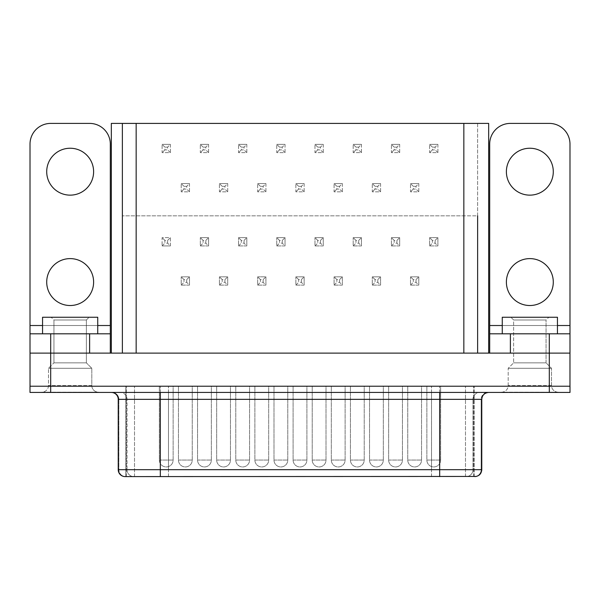 <?xml version="1.0" encoding="UTF-8"?>
<svg xmlns="http://www.w3.org/2000/svg" width="600" height="600" viewBox="0 0 600 600"><rect width="100%" height="100%" fill="white"/><g stroke="black" fill="none" stroke-linecap="round" stroke-linejoin="round"><path stroke-width="0.45" stroke-dasharray="3 2.25" d="M513.638 320.002L510.885 317.243L548.82 317.243L510.885 317.243L548.82 317.243L510.885 317.243L513.638 320.002L546.06 320.002L548.82 317.243L546.06 320.002L513.638 320.002L546.06 320.002L513.638 320.002L513.638 362.843L508.192 368.295L551.513 368.295L508.192 368.295L551.513 368.295L508.192 368.295L508.192 385.537A6.623 6.623 0 0 1 501.57 392.16L558.135 392.16L501.57 392.16A6.623 6.623 0 0 0 508.192 385.537L508.192 368.295L513.638 362.843L513.638 320.002M546.06 362.843L546.06 320.002L546.06 362.843L513.638 362.843L546.06 362.843L551.513 368.295L551.513 385.537A6.623 6.623 0 0 0 558.135 392.16L501.57 392.438L558.135 392.16A6.623 6.623 0 0 1 551.513 385.537L551.513 368.295L546.06 362.843L513.638 362.843L546.06 362.843M86.363 320.002L89.115 317.243L51.18 317.243L89.115 317.243L51.18 317.243L89.115 317.243L86.363 320.002L53.94 320.002L51.18 317.243L53.94 320.002L86.363 320.002L53.94 320.002L86.363 320.002L86.363 362.843L53.94 362.843L53.94 320.002L53.94 362.843L48.488 368.295L91.808 368.295L48.488 368.295L91.808 368.295L48.488 368.295L48.488 385.537A6.623 6.623 0 0 1 41.865 392.16L98.43 392.16L41.865 392.16A6.623 6.623 0 0 0 48.488 385.537L48.488 368.295L53.94 362.843L86.363 362.843L91.808 368.295L91.808 385.537A6.623 6.623 0 0 0 98.43 392.16L41.865 392.438L98.43 392.16A6.623 6.623 0 0 1 91.808 385.537L91.808 368.295L86.363 362.843L86.363 320.002M86.363 362.843L53.94 362.843L86.363 362.843M98.43 392.438L41.865 392.438L98.43 392.438M558.135 392.438L501.57 392.438L558.135 392.438M70.162 305.52A23.453 23.453 0 0 1 46.71 282.067A23.453 23.453 0 0 1 70.162 258.608A23.453 23.453 0 0 1 93.615 282.067A23.453 23.453 0 0 1 70.162 305.52M70.162 195.142A23.453 23.453 0 0 1 46.71 171.69A23.453 23.453 0 0 1 70.162 148.238A23.453 23.453 0 0 1 93.615 171.69A23.453 23.453 0 0 1 70.162 195.142M529.838 258.608A23.453 23.453 0 0 0 506.385 282.067A23.453 23.453 0 0 0 529.838 305.52A23.453 23.453 0 0 0 553.29 282.067A23.453 23.453 0 0 0 529.838 258.608M529.838 148.238A23.453 23.453 0 0 0 506.385 171.69A23.453 23.453 0 0 0 529.838 195.142A23.453 23.453 0 0 0 553.29 171.69A23.453 23.453 0 0 0 529.838 148.238M426.862 460.043A6.9 6.9 0 0 0 433.755 466.942A6.9 6.9 0 0 0 440.655 460.043L440.655 386.228L426.862 386.228L440.655 386.228L426.862 386.228L440.655 386.228L440.655 460.043A6.9 6.9 0 0 1 433.755 466.942A6.9 6.9 0 0 1 426.862 460.043L426.862 386.228L426.862 460.043L440.655 460.043L426.862 460.043M407.752 460.043A6.9 6.9 0 0 0 414.653 466.942A6.9 6.9 0 0 0 421.545 460.043L421.545 386.228L407.752 386.228L421.545 386.228L407.752 386.228L421.545 386.228L421.545 460.043A6.9 6.9 0 0 1 414.653 466.942A6.9 6.9 0 0 1 407.752 460.043L407.752 386.228L407.752 460.043L421.545 460.043L407.752 460.043M388.643 460.043A6.9 6.9 0 0 0 395.543 466.942A6.9 6.9 0 0 0 402.442 460.043L402.442 386.228L388.643 386.228L402.442 386.228L388.643 386.228L402.442 386.228L402.442 460.043A6.9 6.9 0 0 1 395.543 466.942A6.9 6.9 0 0 1 388.643 460.043L388.643 386.228L388.643 460.043L402.442 460.043L388.643 460.043M369.532 460.043A6.9 6.9 0 0 0 376.433 466.942A6.9 6.9 0 0 0 383.332 460.043L383.332 386.228L369.532 386.228L383.332 386.228L369.532 386.228L383.332 386.228L383.332 460.043A6.9 6.9 0 0 1 376.433 466.942A6.9 6.9 0 0 1 369.532 460.043L369.532 386.228L369.532 460.043L383.332 460.043L369.532 460.043M350.43 460.043A6.9 6.9 0 0 0 357.322 466.942A6.9 6.9 0 0 0 364.222 460.043L364.222 386.228L350.43 386.228L364.222 386.228L350.43 386.228L364.222 386.228L364.222 460.043A6.9 6.9 0 0 1 357.322 466.942A6.9 6.9 0 0 1 350.43 460.043L350.43 386.228L350.43 460.043L364.222 460.043L350.43 460.043M331.32 460.043A6.9 6.9 0 0 0 338.22 466.942A6.9 6.9 0 0 0 345.112 460.043L345.112 386.228L331.32 386.228L345.112 386.228L331.32 386.228L345.112 386.228L345.112 460.043A6.9 6.9 0 0 1 338.22 466.942A6.9 6.9 0 0 1 331.32 460.043L331.32 386.228L331.32 460.043L345.112 460.043L331.32 460.043M312.21 460.043A6.9 6.9 0 0 0 319.11 466.942A6.9 6.9 0 0 0 326.01 460.043L326.01 386.228L312.21 386.228L326.01 386.228L312.21 386.228L326.01 386.228L326.01 460.043A6.9 6.9 0 0 1 319.11 466.942A6.9 6.9 0 0 1 312.21 460.043L312.21 386.228L312.21 460.043L326.01 460.043L312.21 460.043M293.1 460.043A6.9 6.9 0 0 0 300 466.942A6.9 6.9 0 0 0 306.9 460.043L306.9 386.228L293.1 386.228L306.9 386.228L293.1 386.228L306.9 386.228L306.9 460.043A6.9 6.9 0 0 1 300 466.942A6.9 6.9 0 0 1 293.1 460.043L293.1 386.228L293.1 460.043L306.9 460.043L293.1 460.043M273.99 460.043A6.9 6.9 0 0 0 280.89 466.942A6.9 6.9 0 0 0 287.79 460.043L287.79 386.228L273.99 386.228L287.79 386.228L273.99 386.228L287.79 386.228L287.79 460.043A6.9 6.9 0 0 1 280.89 466.942A6.9 6.9 0 0 1 273.99 460.043L273.99 386.228L273.99 460.043L287.79 460.043L273.99 460.043M254.888 460.043A6.9 6.9 0 0 0 261.78 466.942A6.9 6.9 0 0 0 268.68 460.043L268.68 386.228L254.888 386.228L268.68 386.228L254.888 386.228L268.68 386.228L268.68 460.043A6.9 6.9 0 0 1 261.78 466.942A6.9 6.9 0 0 1 254.888 460.043L254.888 386.228L254.888 460.043L268.68 460.043L254.888 460.043M235.778 460.043A6.9 6.9 0 0 0 242.678 466.942A6.9 6.9 0 0 0 249.57 460.043L249.57 386.228L235.778 386.228L249.57 386.228L235.778 386.228L249.57 386.228L249.57 460.043A6.9 6.9 0 0 1 242.678 466.942A6.9 6.9 0 0 1 235.778 460.043L235.778 386.228L235.778 460.043L249.57 460.043L235.778 460.043M216.667 460.043A6.9 6.9 0 0 0 223.567 466.942A6.9 6.9 0 0 0 230.468 460.043L230.468 386.228L216.667 386.228L230.468 386.228L216.667 386.228L230.468 386.228L230.468 460.043A6.9 6.9 0 0 1 223.567 466.942A6.9 6.9 0 0 1 216.667 460.043L216.667 386.228L216.667 460.043L230.468 460.043L216.667 460.043M197.558 460.043A6.9 6.9 0 0 0 204.458 466.942A6.9 6.9 0 0 0 211.358 460.043L211.358 386.228L197.558 386.228L211.358 386.228L197.558 386.228L211.358 386.228L211.358 460.043A6.9 6.9 0 0 1 204.458 466.942A6.9 6.9 0 0 1 197.558 460.043L197.558 386.228L197.558 460.043L211.358 460.043L197.558 460.043M178.455 460.043A6.9 6.9 0 0 0 185.347 466.942A6.9 6.9 0 0 0 192.248 460.043L192.248 386.228L178.455 386.228L192.248 386.228L178.455 386.228L192.248 386.228L192.248 460.043A6.9 6.9 0 0 1 185.347 466.942A6.9 6.9 0 0 1 178.455 460.043L178.455 386.228L178.455 460.043L192.248 460.043L178.455 460.043M159.345 460.043A6.9 6.9 0 0 0 166.245 466.942A6.9 6.9 0 0 0 173.137 460.043L173.137 386.228L159.345 386.228L173.137 386.228L159.345 386.228L173.137 386.228L173.137 460.043A6.9 6.9 0 0 1 166.245 466.942A6.9 6.9 0 0 1 159.345 460.043L159.345 386.228L159.345 460.043L173.137 460.043L159.345 460.043M111.33 392.438L488.67 392.438L111.33 392.438A6.9 6.9 0 0 1 118.23 399.338L481.77 399.338L118.23 399.338L168.48 399.338L168.48 392.438L488.67 392.438L168.48 392.438L168.48 399.338L431.52 399.338L431.52 392.438L431.52 399.338L472.957 399.338A6.9 6.795 -90 0 1 479.752 392.438A6.9 6.795 -90 0 0 472.957 399.338L481.132 399.338A6.9 6.795 -90 0 1 487.928 392.438A6.9 6.795 -90 0 0 481.132 399.338L481.77 399.338C482.183 395.145 484.478 392.85 488.67 392.438M125.82 386.228L474.18 386.228L125.82 386.228L474.18 386.228L125.82 386.228L125.82 476.595L125.82 386.228M125.13 476.595A6.9 6.9 0 0 1 118.23 469.695L118.23 399.338M474.87 476.595L474.338 476.595A6.9 6.795 90 0 0 481.132 469.695L481.132 399.338L481.132 469.695L472.957 469.695L472.957 399.338L472.957 469.695L431.52 469.695L431.52 399.338L431.52 469.695L168.48 469.695L168.48 399.338L168.48 469.695L127.042 469.695L127.042 399.338A6.9 6.795 90 0 0 120.248 392.438A6.9 6.795 90 0 1 127.042 399.338L127.042 469.695L118.23 469.695L160.312 469.695L160.312 392.438M30 392.438L570 392.438L549.308 392.438L570 392.438L570 386.228L570 392.438L570 386.228L30 386.228L569.97 386.228L30 386.228L30 392.438L50.693 392.438L30 392.438L30 386.228L30 392.438M557.445 317.243L557.445 333.803L557.445 317.243L502.26 317.243L557.445 317.243L502.26 317.243L502.26 333.803L557.445 333.803L502.26 333.803L557.445 333.803L502.26 333.803L502.26 317.243L502.26 333.803M489.69 333.803L569.985 333.803M42.555 333.803L42.555 317.243L42.555 333.803L42.555 317.243L97.74 317.243L42.555 317.243L97.74 317.243L97.74 333.803L42.555 333.803L97.74 333.803L42.555 333.803L97.74 333.803L97.74 317.243M569.97 386.228L569.97 353.115L110.31 353.115L569.97 353.115L569.97 386.228L30.03 386.228L50.693 386.228L50.693 392.438L549.308 392.438L50.693 392.438L50.693 386.228L569.97 386.228L569.97 353.115L30.015 353.115L30.015 144.097A20.692 20.692 0 0 1 50.707 123.405L89.617 123.405A20.692 20.692 0 0 1 110.31 144.097L110.31 325.522L30.015 325.522M122.37 123.42L122.37 215.843L122.363 123.405L477.63 123.42L477.638 353.115L463.838 353.115L488.678 353.115L111.323 353.115L463.838 353.115L463.838 215.843L122.37 215.843L477.63 215.843L477.63 353.115L122.37 353.115L122.363 215.843L122.363 353.115L463.838 353.115M50.693 392.438L50.693 353.115L50.693 386.228L50.693 353.115L110.31 353.115L30.03 353.115L30.03 386.228M489.69 353.115L489.69 144.097A20.692 20.692 0 0 1 510.382 123.405L549.293 123.405A20.692 20.692 0 0 1 569.985 144.097L569.97 353.115M477.63 123.42L477.63 215.843L463.838 215.843M160.312 476.595L474.338 476.595A6.9 6.795 90 0 0 481.132 469.695L127.042 469.695A6.9 6.795 -90 0 0 133.837 476.595L474.18 476.595L160.312 476.595L160.312 386.228L160.312 476.595L160.312 469.695L439.688 469.695L439.688 392.438M111.323 353.115L111.323 123.405L488.678 123.405L488.678 353.115M418.793 285.097L410.513 285.097L410.513 276.825L410.513 285.097L418.793 285.097L418.793 276.825L410.513 276.825L418.793 276.825L418.793 285.097L416.033 282.337L413.272 282.337L413.272 279.577L416.033 279.577L416.033 282.337M437.895 245.917L429.623 245.917L429.623 237.638L429.623 245.917L437.895 245.917L437.895 237.638L429.623 237.638L437.895 237.638L437.895 245.917L435.135 243.157L432.375 243.157L432.375 240.397L435.135 240.397L435.135 243.157M380.572 285.097L372.293 285.097L372.293 276.825L372.293 285.097L380.572 285.097L380.572 276.825L372.293 276.825L380.572 276.825L380.572 285.097L377.812 282.337L375.053 282.337L375.053 279.577L377.812 279.577L377.812 282.337M399.683 245.917L391.403 245.917L391.403 237.638L391.403 245.917L399.683 245.917L399.683 237.638L391.403 237.638L399.683 237.638L399.683 245.917L396.923 243.157L394.162 243.157L394.162 240.397L396.923 240.397L396.923 243.157M342.353 285.097L334.08 285.097L334.08 276.825L334.08 285.097L342.353 285.097L342.353 276.825L334.08 276.825L342.353 276.825L342.353 285.097L339.6 282.337L336.84 282.337L336.84 279.577L339.6 279.577L339.6 282.337M361.462 245.917L353.183 245.917L353.183 237.638L353.183 245.917L361.462 245.917L361.462 237.638L353.183 237.638L361.462 237.638L361.462 245.917L358.702 243.157L355.942 243.157L355.942 240.397L358.702 240.397L358.702 243.157M304.14 285.097L295.86 285.097L295.86 276.825L295.86 285.097L304.14 285.097L304.14 276.825L295.86 276.825L304.14 276.825L304.14 285.097L301.38 282.337L298.62 282.337L298.62 279.577L301.38 279.577L301.38 282.337M323.25 245.917L314.97 245.917L314.97 237.638L314.97 245.917L323.25 245.917L323.25 237.638L314.97 237.638L323.25 237.638L323.25 245.917L320.49 243.157L317.73 243.157L317.73 240.397L320.49 240.397L320.49 243.157M265.92 285.097L257.647 285.097L257.647 276.825L257.647 285.097L265.92 285.097L265.92 276.825L257.647 276.825L265.92 276.825L265.92 285.097L263.16 282.337L260.4 282.337L260.4 279.577L263.16 279.577L263.16 282.337M285.03 245.917L276.75 245.917L276.75 237.638L276.75 245.917L285.03 245.917L285.03 237.638L276.75 237.638L285.03 237.638L285.03 245.917L282.27 243.157L279.51 243.157L279.51 240.397L282.27 240.397L282.27 243.157M227.708 285.097L219.428 285.097L219.428 276.825L219.428 285.097L227.708 285.097L227.708 276.825L219.428 276.825L227.708 276.825L227.708 285.097L224.947 282.337L222.188 282.337L222.188 279.577L224.947 279.577L224.947 282.337M246.817 245.917L238.538 245.917L238.538 237.638L238.538 245.917L246.817 245.917L246.817 237.638L238.538 237.638L246.817 237.638L246.817 245.917L244.058 243.157L241.298 243.157L241.298 240.397L244.058 240.397L244.058 243.157M189.488 285.097L181.208 285.097L181.208 276.825L181.208 285.097L189.488 285.097L189.488 276.825L181.208 276.825L189.488 276.825L189.488 285.097L186.727 282.337L183.968 282.337L183.968 279.577L186.727 279.577L186.727 282.337M208.597 245.917L200.317 245.917L200.317 237.638L200.317 245.917L208.597 245.917L208.597 237.638L200.317 237.638L208.597 237.638L208.597 245.917L205.837 243.157L203.077 243.157L203.077 240.397L205.837 240.397L205.837 243.157M170.377 245.917L170.377 237.638L162.105 237.638L162.105 245.917L162.105 237.638L170.377 237.638L170.377 245.917L162.105 245.917L170.377 245.917L167.625 243.157L164.865 243.157L164.865 240.397L167.625 240.397L167.625 243.157M437.895 144.375L437.895 152.655L429.623 152.655L429.623 144.375L429.623 152.655L437.895 152.655L437.895 144.375L429.623 144.375L437.895 144.375L435.135 147.135L435.135 149.895L432.375 149.895L432.375 147.135L435.135 147.135M418.793 183.555L418.793 191.835L410.513 191.835L410.513 183.555L410.513 191.835L418.793 191.835L418.793 183.555L410.513 183.555L418.793 183.555L416.033 186.315L416.033 189.075L413.272 189.075L413.272 186.315L416.033 186.315M399.683 144.375L399.683 152.655L391.403 152.655L391.403 144.375L391.403 152.655L399.683 152.655L399.683 144.375L391.403 144.375L399.683 144.375L396.923 147.135L396.923 149.895L394.162 149.895L394.162 147.135L396.923 147.135M380.572 183.555L380.572 191.835L372.293 191.835L372.293 183.555L372.293 191.835L380.572 191.835L380.572 183.555L372.293 183.555L380.572 183.555L377.812 186.315L377.812 189.075L375.053 189.075L375.053 186.315L377.812 186.315M361.462 144.375L361.462 152.655L353.183 152.655L353.183 144.375L353.183 152.655L361.462 152.655L361.462 144.375L353.183 144.375L361.462 144.375L358.702 147.135L358.702 149.895L355.942 149.895L355.942 147.135L358.702 147.135M342.353 183.555L342.353 191.835L334.08 191.835L334.08 183.555L334.08 191.835L342.353 191.835L342.353 183.555L334.08 183.555L342.353 183.555L339.6 186.315L339.6 189.075L336.84 189.075L336.84 186.315L339.6 186.315M323.25 144.375L323.25 152.655L314.97 152.655L314.97 144.375L314.97 152.655L323.25 152.655L323.25 144.375L314.97 144.375L323.25 144.375L320.49 147.135L320.49 149.895L317.73 149.895L317.73 147.135L320.49 147.135M304.14 183.555L304.14 191.835L295.86 191.835L295.86 183.555L295.86 191.835L304.14 191.835L304.14 183.555L295.86 183.555L304.14 183.555L301.38 186.315L301.38 189.075L298.62 189.075L298.62 186.315L301.38 186.315M285.03 144.375L285.03 152.655L276.75 152.655L276.75 144.375L276.75 152.655L285.03 152.655L285.03 144.375L276.75 144.375L285.03 144.375L282.27 147.135L282.27 149.895L279.51 149.895L279.51 147.135L282.27 147.135M265.92 183.555L265.92 191.835L257.647 191.835L257.647 183.555L257.647 191.835L265.92 191.835L265.92 183.555L257.647 183.555L265.92 183.555L263.16 186.315L263.16 189.075L260.4 189.075L260.4 186.315L263.16 186.315M246.817 144.375L246.817 152.655L238.538 152.655L238.538 144.375L238.538 152.655L246.817 152.655L246.817 144.375L238.538 144.375L246.817 144.375L244.058 147.135L244.058 149.895L241.298 149.895L241.298 147.135L244.058 147.135M227.708 183.555L227.708 191.835L219.428 191.835L219.428 183.555L219.428 191.835L227.708 191.835L227.708 183.555L219.428 183.555L227.708 183.555L224.947 186.315L224.947 189.075L222.188 189.075L222.188 186.315L224.947 186.315M208.597 144.375L208.597 152.655L200.317 152.655L200.317 144.375L200.317 152.655L208.597 152.655L208.597 144.375L200.317 144.375L208.597 144.375L205.837 147.135L205.837 149.895L203.077 149.895L203.077 147.135L205.837 147.135M189.488 183.555L189.488 191.835L181.208 191.835L181.208 183.555L181.208 191.835L189.488 191.835L189.488 183.555L181.208 183.555L189.488 183.555L186.727 186.315L186.727 189.075L183.968 189.075L183.968 186.315L186.727 186.315M170.377 144.375L170.377 152.655L162.105 152.655L162.105 144.375L162.105 152.655L170.377 152.655L170.377 144.375L162.105 144.375L170.377 144.375L167.625 147.135L167.625 149.895L164.865 149.895L164.865 147.135L167.625 147.135M477.63 215.843L477.63 353.115L477.638 215.843M50.693 353.115L30.03 353.115M125.82 476.595L133.837 476.595A6.9 6.795 -90 0 1 127.042 469.695L118.868 469.695A6.9 6.795 -90 0 0 125.663 476.595A6.9 6.795 -90 0 1 118.868 469.695L118.868 399.338L118.868 469.695L118.23 469.695M110.31 353.115L110.31 325.522M110.31 333.803L30.015 333.803M164.865 149.895L162.105 152.655M170.377 152.655L167.625 149.895M164.865 147.135L162.105 144.375M203.077 149.895L200.317 152.655M208.597 152.655L205.837 149.895M203.077 147.135L200.317 144.375M183.968 189.075L181.208 191.835M189.488 191.835L186.727 189.075M183.968 186.315L181.208 183.555M241.298 149.895L238.538 152.655M246.817 152.655L244.058 149.895M241.298 147.135L238.538 144.375M222.188 189.075L219.428 191.835M227.708 191.835L224.947 189.075M222.188 186.315L219.428 183.555M279.51 149.895L276.75 152.655M285.03 152.655L282.27 149.895M279.51 147.135L276.75 144.375M260.4 189.075L257.647 191.835M265.92 191.835L263.16 189.075M260.4 186.315L257.647 183.555M317.73 149.895L314.97 152.655M323.25 152.655L320.49 149.895M317.73 147.135L314.97 144.375M298.62 189.075L295.86 191.835M304.14 191.835L301.38 189.075M298.62 186.315L295.86 183.555M355.942 149.895L353.183 152.655M361.462 152.655L358.702 149.895M355.942 147.135L353.183 144.375M336.84 189.075L334.08 191.835M342.353 191.835L339.6 189.075M336.84 186.315L334.08 183.555M394.162 149.895L391.403 152.655M399.683 152.655L396.923 149.895M394.162 147.135L391.403 144.375M375.053 189.075L372.293 191.835M380.572 191.835L377.812 189.075M375.053 186.315L372.293 183.555M432.375 149.895L429.623 152.655M437.895 152.655L435.135 149.895M432.375 147.135L429.623 144.375M413.272 189.075L410.513 191.835M418.793 191.835L416.033 189.075M413.272 186.315L410.513 183.555M164.865 240.397L162.105 237.638M162.105 245.917L164.865 243.157M167.625 240.397L170.377 237.638M183.968 279.577L181.208 276.825M181.208 285.097L183.968 282.337M186.727 279.577L189.488 276.825M203.077 240.397L200.317 237.638M200.317 245.917L203.077 243.157M205.837 240.397L208.597 237.638M222.188 279.577L219.428 276.825M219.428 285.097L222.188 282.337M224.947 279.577L227.708 276.825M241.298 240.397L238.538 237.638M238.538 245.917L241.298 243.157M244.058 240.397L246.817 237.638M260.4 279.577L257.647 276.825M257.647 285.097L260.4 282.337M263.16 279.577L265.92 276.825M279.51 240.397L276.75 237.638M276.75 245.917L279.51 243.157M282.27 240.397L285.03 237.638M298.62 279.577L295.86 276.825M295.86 285.097L298.62 282.337M301.38 279.577L304.14 276.825M317.73 240.397L314.97 237.638M314.97 245.917L317.73 243.157M320.49 240.397L323.25 237.638M336.84 279.577L334.08 276.825M334.08 285.097L336.84 282.337M339.6 279.577L342.353 276.825M355.942 240.397L353.183 237.638M353.183 245.917L355.942 243.157M358.702 240.397L361.462 237.638M375.053 279.577L372.293 276.825M372.293 285.097L375.053 282.337M377.812 279.577L380.572 276.825M394.162 240.397L391.403 237.638M391.403 245.917L394.162 243.157M396.923 240.397L399.683 237.638M413.272 279.577L410.513 276.825M410.513 285.097L413.272 282.337M416.033 279.577L418.793 276.825M432.375 240.397L429.623 237.638M429.623 245.917L432.375 243.157M435.135 240.397L437.895 237.638M551.513 385.537L508.192 385.537L551.513 385.537M91.808 385.537L48.488 385.537L91.808 385.537M502.26 325.522L557.445 325.522M489.69 325.522L569.985 325.522M136.163 215.843L136.163 353.115M549.308 353.115L549.308 392.438M439.688 476.595L439.688 386.228L439.688 476.595L439.688 469.695L481.77 469.695L481.132 469.695L481.77 469.695L481.77 399.338M126.345 476.595L126.345 386.228L126.345 476.595M134.512 476.595L134.512 386.228L134.512 476.595M168.48 476.595L168.48 386.228L168.48 476.595M431.52 476.595L431.52 386.228L431.52 476.595M465.487 476.595L465.487 386.228L465.487 476.595M473.655 476.595L473.655 386.228L473.655 476.595M466.162 476.595A6.9 6.795 90 0 0 472.957 469.695A6.9 6.795 90 0 1 466.162 476.595M112.073 392.438A6.9 6.795 90 0 1 118.868 399.338A6.9 6.795 90 0 0 112.073 392.438M97.74 325.522L42.555 325.522M474.18 476.595L474.18 386.228L474.18 476.595M481.695 470.7L480.72 473.362M479.73 474.592L478.103 475.793M477.825 475.935L476.303 476.445"/><path stroke-width="0.9" d="M70.162 258.608A23.453 23.453 0 0 0 46.71 282.067A23.453 23.453 0 0 0 70.162 305.52A23.453 23.453 0 0 0 93.615 282.067A23.453 23.453 0 0 0 70.162 258.608M70.162 148.238A23.453 23.453 0 0 0 46.71 171.69A23.453 23.453 0 0 0 70.162 195.142A23.453 23.453 0 0 0 93.615 171.69A23.453 23.453 0 0 0 70.162 148.238M529.838 258.608A23.453 23.453 0 0 0 506.385 282.067A23.453 23.453 0 0 0 529.838 305.52A23.453 23.453 0 0 0 553.29 282.067A23.453 23.453 0 0 0 529.838 258.608M529.838 148.238A23.453 23.453 0 0 0 506.385 171.69A23.453 23.453 0 0 0 529.838 195.142A23.453 23.453 0 0 0 553.29 171.69A23.453 23.453 0 0 0 529.838 148.238M111.33 392.438A6.9 6.9 0 0 1 118.23 399.338L118.23 469.695L160.312 469.695L160.312 399.338L118.23 399.338M476.303 476.445L125.13 476.595A6.9 6.9 0 0 1 118.23 469.695M160.312 476.595L125.82 476.595L160.312 476.595L160.312 469.695L439.688 469.695L439.688 399.338L160.312 399.338L160.312 392.438M125.13 476.595L125.82 476.595M50.693 392.438L30 392.438L30 386.228L570 386.228L570 392.438L50.693 392.438L50.693 353.115L569.985 353.115L569.985 333.803L510.382 333.803L510.382 353.115M502.26 333.803L502.26 317.243L557.445 317.243L557.445 333.803L557.445 317.243M557.445 325.522L569.985 325.522L569.985 144.097A20.692 20.692 0 0 0 549.293 123.405L510.382 123.405A20.692 20.692 0 0 0 489.69 144.097L489.69 333.803L510.382 333.803M97.74 317.243L97.74 333.803L97.74 317.243L42.555 317.243L42.555 333.803M110.31 333.803L110.31 144.097A20.692 20.692 0 0 0 89.617 123.405L50.707 123.405A20.692 20.692 0 0 0 30.015 144.097L30.015 353.115L50.693 353.115L50.707 333.803L110.31 333.803L110.31 353.115M477.63 215.843L477.63 353.115L477.638 215.843M111.323 353.115L111.323 123.405L122.363 123.405L122.37 353.115L122.363 123.405L488.678 123.405L488.678 353.115M122.37 123.42L477.63 123.42M569.97 386.228L569.97 353.115M30.03 386.228L30.03 353.115M569.985 325.522L569.985 333.803M489.69 353.115L489.69 333.803M30.015 333.803L50.707 333.803M489.69 325.522L502.26 325.522M549.293 333.803L549.308 392.438M136.163 123.42L136.163 353.115M463.838 123.42L463.838 353.115M439.688 476.595L439.688 469.695L481.77 469.695L481.695 470.7M474.87 476.595C479.062 476.19 481.365 473.888 481.77 469.695L481.77 399.338L439.688 399.338L439.688 392.438M110.31 325.522L97.74 325.522M42.555 325.522L30.015 325.522M89.617 353.115L89.617 333.803M480.72 473.362L479.73 474.592M481.77 399.338C482.183 395.145 484.478 392.85 488.67 392.438"/></g></svg>
